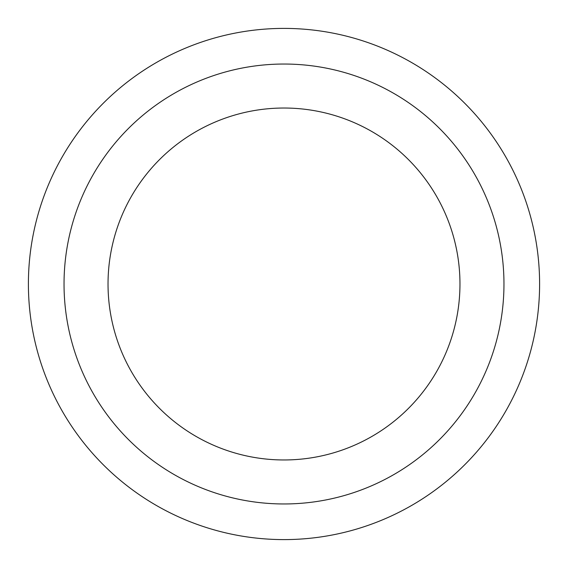 <?xml version="1.0" encoding="UTF-8"?>
<svg xmlns="http://www.w3.org/2000/svg" width="568" height="568" viewBox="0 0 568 568"><rect width="100%" height="100%" fill="white"/><g stroke="black" fill="none" stroke-linecap="round" stroke-linejoin="round"><path stroke-width="0.85" d="M284 108.026A175.974 175.974 0 0 1 436.394 371.983A175.974 175.974 0 0 1 131.606 371.983A175.974 175.974 0 0 1 284 108.026M284 64.035A219.965 219.965 0 0 1 474.493 393.986A219.965 219.965 0 0 1 93.507 393.986A219.965 219.965 0 0 1 284 64.035M284 28.4A255.6 255.6 0 0 1 505.357 411.8A255.6 255.6 0 0 1 62.643 411.8A255.6 255.6 0 0 1 284 28.4A255.6 255.6 0 0 1 505.357 411.8A255.6 255.6 0 0 1 62.643 411.8A255.6 255.6 0 0 1 284 28.4"/></g></svg>
